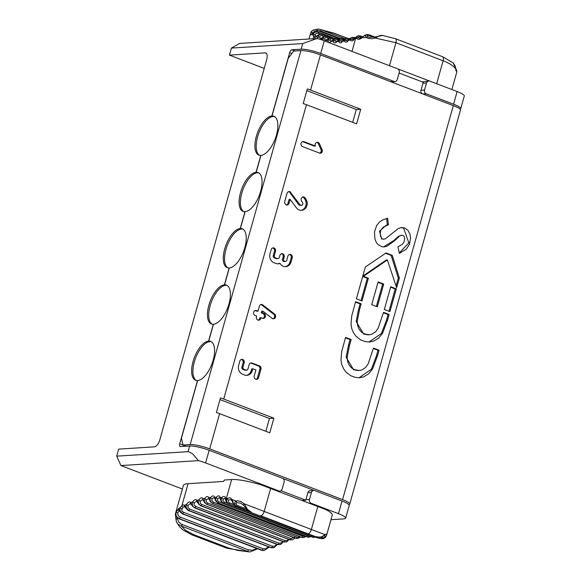 <?xml version="1.0" encoding="UTF-8"?>
<svg xmlns="http://www.w3.org/2000/svg" width="581" height="581" viewBox="0 0 581 581"><rect width="100%" height="100%" fill="white"/><g stroke="black" fill="none" stroke-linecap="round" stroke-linejoin="round"><path stroke-width="0.87" d="M276.556 544.215L276.149 544.76A1.489 0.479 -146.6 0 0 277.014 544.84L274.043 547.636L271.545 547.636A1.489 0.661 -69.1 0 0 272.445 546.22L183.516 512.253L182.093 511.186L181.635 509.929L183.146 507.213A1.489 1.068 -127.8 0 1 181.962 505.477L180.263 507.554A39.348 17.176 -163.4 0 0 178.382 508.898L175.644 512.987L183.371 485.505A37.14 6.638 -164.3 0 1 188.084 483.697L223.394 481.453L224.506 480L231.637 479.543A29.711 5.316 15.7 0 1 260.942 484.801L325.839 509.588A29.711 5.316 15.7 0 1 332.259 515.093L326.507 535.544A30.277 1.249 -165 0 0 326.493 535.471L326.246 534.048L324.764 534.578L244.223 503.814L240.527 501.301L237.309 500.815L234.92 501.977L234.419 504.482L236.162 506.225A1.489 0.661 110.9 0 0 237.15 505.405L235.581 503.85L236.903 502.681A1.489 0.639 -105.5 0 1 236.235 500.996A30.277 3.225 -157.4 0 0 232.349 499.762L230.141 497.706L227.36 498.462A29.972 3.668 -156.4 0 0 226.372 498.28A4.459 3.98 102 0 0 228.638 503.901L227.396 503.073L226.554 501.519L226.619 499.754L227.36 498.462A1.489 0.915 -130.8 0 0 228.594 500.103L230.708 499.58L231.906 500.8A1.489 0.879 -22.8 0 1 232.349 499.762L233.468 503.553L235.472 505.913L249.786 511.433M282.765 478.424L314.357 490.487M280.964 490.705L305.795 500.197L302.018 500.437M338.469 513.691A14.859 2.658 15.7 0 1 345.637 518.165L349.196 505.499A14.859 2.658 -164.3 0 0 342.027 501.025L338.469 513.691L311.155 503.255A2.97 2.607 -93.6 0 1 309.462 499.493L311.438 492.463A2.97 2.607 -93.6 0 1 313.733 490.444L310.167 490.669A2.97 2.607 86.4 0 0 307.872 492.688L305.896 499.725A2.97 2.607 86.4 0 0 305.795 500.197M399.082 73.039L423.382 82.32A2.97 2.607 86.4 0 0 422.968 83.214L420.993 90.244A2.97 2.607 86.4 0 0 422.104 93.694M391.028 81.827A2.97 2.607 86.4 0 0 391.376 81.827L394.949 81.601A2.97 2.607 86.4 0 0 397.244 79.59L399.22 72.552A2.97 2.607 86.4 0 0 397.527 68.79L324.271 40.808L320.705 53.467A14.859 2.658 -164.3 0 0 301.161 49.182L291.887 49.77A2.97 1.329 -69.1 0 0 289.665 52.675L271.872 115.997A20.8 9.289 -69.1 0 0 256.955 134.349A20.8 9.289 -69.1 0 0 258.908 155.127A20.8 9.289 -69.1 0 0 260.796 155.396L256.047 172.281A20.8 9.289 -69.1 0 0 241.13 190.633A20.8 9.289 -69.1 0 0 243.09 211.411A20.8 9.289 -69.1 0 0 244.971 211.68L240.229 228.565A20.8 9.289 -69.1 0 0 225.312 246.918A20.8 9.289 -69.1 0 0 227.265 267.696A20.8 9.289 -69.1 0 0 229.154 267.964L224.404 284.85A20.8 9.289 -69.1 0 0 209.487 303.202A20.8 9.289 -69.1 0 0 211.448 323.98A20.8 9.289 -69.1 0 0 213.329 324.249L208.586 341.134A20.8 9.289 -69.1 0 0 193.669 359.486A20.8 9.289 -69.1 0 0 195.623 380.264A20.8 9.289 -69.1 0 0 197.511 380.533L179.711 443.855A2.97 1.329 110.9 0 0 180.081 446.542A2.97 1.329 110.9 0 0 180.35 446.578L189.617 445.99A14.859 2.658 -164.3 0 1 209.167 450.282L282.431 478.265A2.97 2.607 -93.6 0 1 284.124 482.027L282.141 489.064A2.97 2.607 -93.6 0 1 279.846 491.076A2.97 2.607 -93.6 0 1 278.865 490.93L205.609 462.941L209.167 450.282M318.57 538.209A4.459 3.98 102 0 0 318.577 538.209L318.039 538.05A4.459 3.98 102 0 0 318.57 538.209L317.981 538.042A1.489 0.661 110.9 0 1 317.93 538.028A1.489 0.661 110.9 0 1 317.887 538.006M313.74 536.423A1.489 0.661 -69.1 0 1 312.818 537.251L315.737 537.185M313.755 537.469L312.731 537.243A1.489 0.661 110.9 0 1 312.651 537.222A1.489 0.661 110.9 0 1 312.578 537.185M309.84 536.154L308.373 535.98A1.489 0.661 -69.1 0 1 307.393 537.026L308.707 537.258L310.988 536.59M308.707 537.258L307.298 537.026A1.489 0.661 110.9 0 1 307.182 537.004A1.489 0.661 110.9 0 1 307.08 536.946M305.061 536.198L302.766 536.263A1.489 0.661 -69.1 0 1 301.793 537.374L303.456 537.585L305.918 536.524M303.369 537.592L301.692 537.389A1.489 0.661 110.9 0 1 301.539 537.367A1.489 0.661 110.9 0 1 301.416 537.28M299.825 536.713L298.583 537.265L297 537.12A1.489 0.661 -69.1 0 1 296.034 538.304L298.017 538.456L300.58 537.004M297.908 538.478L295.932 538.326A1.489 0.661 110.9 0 1 295.744 538.311A1.489 0.661 110.9 0 1 295.591 538.195M294.741 537.222L291.096 538.565A1.489 0.661 -69.1 0 1 290.137 539.807L292.396 539.887L295.017 538.035M292.258 539.923L290.035 539.836A1.489 0.661 110.9 0 1 289.81 539.836L200.409 505.688A1.489 0.661 -69.1 0 0 200.641 505.688L198.462 504.003L196.85 500.401A227.294 101.53 110.9 0 1 198.869 499.791L198.324 501.309L198.47 503.233L199.29 504.649L200.743 505.659A222.843 99.54 -69.1 0 0 200.641 505.688L290.035 539.836A222.843 99.54 -69.1 0 1 290.137 539.807L200.743 505.659A1.489 0.661 110.9 0 0 201.694 504.417L200.351 503.386L200.024 501.977L201.179 500.27L202.704 499.718M288.546 539.357L287.232 540.526L285.06 540.577A1.489 0.661 -69.1 0 1 284.124 541.884L286.615 541.877L289.592 539.168M286.448 541.935L284.022 541.928A1.489 0.661 110.9 0 1 283.746 541.935L194.345 507.787A1.489 0.661 -69.1 0 0 194.62 507.779L192.413 506.109L190.691 502.616A227.294 101.53 110.9 0 1 192.754 501.817L192.238 503.364L192.42 505.303L193.262 506.726L194.722 507.736A222.843 99.54 -69.1 0 0 194.62 507.779L284.022 541.928A222.843 99.54 -69.1 0 1 284.124 541.884L194.722 507.736A1.489 0.661 110.9 0 0 195.659 506.429L194.061 504.933L194.301 503.139A1.489 0.617 -146 0 1 192.754 501.817A5.941 2.651 110.9 0 1 196.85 500.401A1.489 1.235 -27.9 0 0 196.77 501.556M283.339 541.782A1.489 0.552 -147.6 0 1 282.475 541.732L281.066 543.104L278.916 543.162A1.489 0.661 -69.1 0 1 278.001 544.528L280.681 544.426L283.383 541.732M280.485 544.506L277.892 544.579A1.489 0.661 110.9 0 1 277.58 544.608L188.179 510.459A1.489 0.661 -69.1 0 0 188.491 510.43L184.424 505.412A227.294 101.53 110.9 0 1 186.523 504.417L186.036 505.993L186.261 507.947L187.126 509.37L188.6 510.379A222.843 99.54 -69.1 0 0 188.491 510.43L277.892 544.579A222.843 99.54 -69.1 0 1 278.001 544.528L188.6 510.379A1.489 0.661 110.9 0 0 189.515 509.014L187.903 507.511L188.106 505.681A1.489 0.552 -147.6 0 1 186.523 504.417A5.941 2.651 110.9 0 1 190.691 502.616A1.489 1.264 -32.4 0 0 190.67 503.88L194.345 507.787M256.955 548.544L255.901 548.907L256.33 549.335L249.888 551.95L237.782 550.418L228.362 547.89A4.459 1.99 110.9 0 1 226.982 548.253L249.946 551.95M263.963 550.534L261.98 550.243A1.489 0.661 110.9 0 1 261.588 550.316L178.999 518.768A1.489 0.661 -69.1 0 0 179.391 518.695L176.588 516.945L175.339 514.388L176.246 516.72L178.999 518.768M276.149 544.76L274.653 546.162L272.445 546.22M323.174 538.696L320.661 538.507A1.489 0.661 -69.1 0 0 321.649 537.679L320.429 537.214M182.194 524.534A1.489 0.661 110.9 0 1 181.345 526.037L247.564 551.333A1.489 0.661 -69.1 0 0 248.414 549.829L181.425 524.2L178.817 522.181L177.474 518.949A1.489 0.879 -179 0 1 175.687 518.092M177.474 518.949L177.212 517.707M200.38 501.171A1.489 0.675 -144.3 0 1 198.869 499.791A5.941 2.651 110.9 0 1 202.885 498.759A227.294 101.53 110.9 0 1 204.861 498.345L204.352 501.57L205.195 503.146L206.633 504.155A222.843 99.54 -69.1 0 0 206.538 504.177L204.381 502.478L202.885 498.759A1.489 1.213 -23.7 0 0 202.762 499.827L206.342 504.163A1.489 0.661 -69.1 0 0 206.538 504.177L295.932 538.326A222.843 99.54 -69.1 0 1 296.034 538.304L206.633 504.155A1.489 0.661 110.9 0 0 207.599 502.972L206.037 501.49L206.328 499.783A1.489 0.734 -142.6 0 1 204.861 498.345A5.941 2.651 110.9 0 1 208.782 497.714A227.294 101.53 110.9 0 1 210.707 497.496L210.111 498.941L210.191 500.815L210.961 502.224L212.392 503.226A222.843 99.54 -69.1 0 0 212.29 503.24L210.169 501.519L208.782 497.714A1.489 1.184 -19.9 0 0 208.623 498.687L212.138 503.219A1.489 0.661 -69.1 0 0 212.29 503.24L301.692 537.389A222.843 99.54 -69.1 0 1 301.793 537.374L212.392 503.226A1.489 0.661 110.9 0 0 213.365 502.115L211.818 500.64L212.13 498.985A1.489 0.792 -140.8 0 1 210.707 497.496A5.941 2.651 110.9 0 1 214.52 497.249A227.294 101.53 110.9 0 1 216.393 497.227L215.776 498.636L215.82 500.481L216.568 501.875L217.991 502.877A222.843 99.54 -69.1 0 0 217.897 502.877L215.398 500.488L214.52 497.249A1.489 1.147 -16.4 0 0 214.338 498.142L217.781 502.855A1.489 0.661 -69.1 0 0 217.897 502.877L307.298 537.026A222.843 99.54 -69.1 0 1 307.393 537.026L217.991 502.877A1.489 0.661 110.9 0 0 218.972 501.831L217.439 500.372L217.781 498.767A1.489 0.85 -138.8 0 1 216.393 497.227A5.941 2.651 110.9 0 1 220.09 497.38A227.294 101.53 110.9 0 1 221.906 497.554L221.267 498.919L221.281 500.728L222.007 502.107L223.424 503.102A222.843 99.54 -69.1 0 0 223.329 503.095L221.252 501.359L220.09 497.38A1.489 1.111 -13.2 0 0 219.887 498.193L221.129 501.352L223.249 503.073A1.489 0.661 -69.1 0 0 223.329 503.095L312.731 537.243A222.843 99.54 -69.1 0 1 312.818 537.251L223.424 503.102A1.489 0.661 110.9 0 0 224.411 502.129L222.893 500.684L223.242 499.137A1.489 0.901 -136.8 0 1 221.906 497.554A5.941 2.651 110.9 0 1 225.472 498.099A227.294 101.53 110.9 0 1 226.372 498.28L231.637 479.543M223.242 499.137L224.556 498.28L225.254 498.839A1.489 1.068 -10.3 0 1 225.472 498.099L226.162 501.476L228.58 503.894A1.489 0.661 -69.1 0 1 228.529 503.88A1.489 0.661 -69.1 0 1 228.486 503.85M183.516 512.253A1.489 0.661 110.9 0 1 182.623 513.669L181.054 512.653L180.11 511.2L179.819 509.203L180.263 507.554A1.489 0.53 -150.7 0 0 181.918 508.767M236.903 502.681L240.505 503.088L243.403 505.136L246.852 509.326L251.145 512.05L247.528 509.399L244.223 503.814A1.489 0.465 -40.6 0 0 243.395 505.121M233.874 504.62L228.798 502.507L228.086 501.243L228.594 500.103M270.644 488.454L264.195 511.403A4.459 1.99 110.9 0 1 260.477 515.703L315.338 536.568L320.211 537.243L322.658 536.546L324.801 535.145L324.3 535.094M268.516 546.765L265.728 548.755L263.149 548.784L180.292 517.134L178.541 515.877L177.837 514.396L177.895 512.958L179.101 510.677M180.292 517.134A1.489 0.661 110.9 0 1 179.413 518.593L177.466 517.475L176.319 515.906L175.818 513.858L176.123 511.752A1.489 0.683 -161 0 0 177.895 512.958M320.661 538.507L316.594 536.953L320.661 538.507L323.123 538.703L325.404 537.461L326.493 535.471A1.489 1.249 -169.1 0 1 325.011 536.336L324.125 537.679L321.649 537.679M324.59 535.261L325.011 536.336M315.36 536.575L317.807 537.164L320.639 537.055L323.072 536.074L324.764 534.578A1.489 1.271 49.9 0 1 324.336 535.457M217.781 498.767L219.102 497.801L219.887 498.193M206.328 499.783L208.535 498.498M188.179 510.459L184.482 506.777A1.489 1.278 -37.5 0 1 184.424 505.412A5.941 2.651 110.9 0 0 181.962 505.477L188.084 483.697M261.588 550.316L263.774 550.585L262.176 550.207A1.489 0.661 -69.1 0 0 263.055 548.747M264.224 550.497L268.524 547.563A1.489 0.378 -135.6 0 1 267.812 547.309M178.97 510.561L178.556 510.263A1.489 1.402 -37.8 0 1 178.382 508.898L182.536 513.735L271.421 547.687A1.489 0.661 110.9 0 1 271.066 547.738L182.18 513.786A1.489 0.661 -69.1 0 0 182.536 513.735L271.567 547.745L273.615 547.81L271.066 547.738M255.901 548.907L252.307 550.258L248.414 549.829M176.348 521.818L178.047 524.251L181.345 526.037L185.571 530.3L193.596 534.607A4.459 1.99 110.9 0 1 192.217 534.978L183.211 530.112L179.529 526.735L176.341 521.803M179.391 518.695L262.176 550.207L179.391 518.695M342.565 499.609L453.311 105.619L320.458 54.868A14.859 2.658 15.7 0 0 300.907 50.576L190.161 444.574A14.859 2.658 15.7 0 1 209.705 448.866L342.565 499.609A14.859 2.658 15.7 0 1 349.733 504.083A14.859 2.658 15.7 0 1 348.861 504.664M190.161 444.574L183.022 445.031L181.439 438.219L197.649 380.526A20.8 9.289 -69.1 0 0 212.566 362.174A20.8 9.289 -69.1 0 0 210.612 341.396A20.8 9.289 -69.1 0 0 208.724 341.127L213.474 324.242A20.8 9.289 -69.1 0 0 228.391 305.889A20.8 9.289 -69.1 0 0 226.43 285.111A20.8 9.289 -69.1 0 0 224.549 284.843L229.292 267.957A20.8 9.289 -69.1 0 0 244.209 249.605A20.8 9.289 -69.1 0 0 242.255 228.827A20.8 9.289 -69.1 0 0 240.367 228.558L245.117 211.673A20.8 9.289 -69.1 0 0 260.034 193.32A20.8 9.289 -69.1 0 0 258.073 172.542A20.8 9.289 -69.1 0 0 256.192 172.274L260.934 155.388A20.8 9.289 -69.1 0 0 275.852 137.036A20.8 9.289 -69.1 0 0 273.898 116.258A20.8 9.289 -69.1 0 0 272.01 115.989L288.227 58.296L293.775 51.034L300.907 50.576M186.123 446.215L183.022 445.031M313.733 490.444A2.97 2.607 -93.6 0 1 314.713 490.596L342.027 501.025M259.562 155.316A20.8 9.289 110.9 0 1 258.465 134.117A20.8 9.289 110.9 0 1 273.143 116.483L271.872 115.997M460.101 109.199A14.859 2.658 -164.3 0 0 460.733 108.691A14.859 2.658 -164.3 0 0 453.565 104.217L426.251 93.781A2.97 2.607 86.4 0 1 424.558 90.019L426.534 82.981L422.968 83.214M394.949 81.601A2.97 2.607 86.4 0 1 393.969 81.449L320.705 53.467M198.448 460.631L192.739 453.914L188.593 451.64L116.708 456.15L120.935 465.563L198.448 460.631A14.859 2.658 15.7 0 1 205.609 462.941M120.935 465.563L182.383 489.028M330.959 519.704L343.749 518.891A14.859 2.658 15.7 0 0 345.637 518.165M451.873 89.547L456.666 72.509A30.277 9.478 -163.6 0 0 456.753 72.044L455.693 68.783L453.834 66.742L450.217 64.113L445.366 61.644L395.937 42.711L375.152 38.019L371.978 38.724L368.361 38.426L366.495 37.569L365.907 36.697L365.819 35.383L366.8 34.533L368.95 34.758L374.861 37.017M439.04 84.644L386.961 64.752M373.982 37.307L368.216 35.245L367.352 35.383L367.882 36.719A1.489 0.842 126.1 0 0 366.495 37.569A30.277 7.495 -171.3 0 0 362.224 37.7A1.489 0.494 47.8 0 1 362.159 37.061L366.931 34.482L364.643 35.332L361.426 38.31L359.385 39.225L357.78 39.225L356.676 38.411A29.972 6.928 -172.3 0 0 355.557 38.673A4.459 3.769 -106.8 0 1 357.998 35.833A4.459 3.769 -106.8 0 1 358.063 35.811M361.985 37.206L359.363 36.523L358.477 37.061L358.579 37.671A1.489 1.198 148.2 0 0 356.676 38.411L356.821 36.763L358.128 35.79L356.066 36.944L354.526 38.978A227.294 101.53 -69.1 0 0 355.557 38.673L351.984 51.389M320.225 34.126L318.141 33.328A1.489 0.661 -69.1 0 0 318.018 31.984L316.224 31.766L314.72 32.318L313.486 33.654L313.065 35.1A39.348 3.617 -165.1 0 1 311.765 34.359L310.791 35.02L310.508 33.916L311.038 32.173L312.251 30.728L314.546 29.791L316.725 30.089A1.489 0.661 -69.1 0 1 316.798 31.49L314.357 31.403L312.839 32.877A1.489 1.104 -168.6 0 0 310.61 33.313L310.719 32.805M318.141 33.328L316.137 33.313L315.163 34.744A1.489 0.973 178.9 0 0 313.065 35.1L313.66 36.959A5.941 2.651 -69.1 0 0 316.173 36.712A227.294 101.53 -69.1 0 0 317.771 37.467L319.267 34.751L320.69 34.206L322.39 34.402A222.843 99.54 110.9 0 1 322.31 34.366L318.911 34.577L316.173 36.712A1.489 1.039 50.3 0 1 316.463 36.044L319.514 34.272L322.288 34.359A1.489 0.661 110.9 0 1 322.288 34.359A1.489 0.661 110.9 0 1 322.31 34.366L330.436 37.474L322.288 34.359M311.874 34.025L312.033 33.8A1.489 1.213 42.8 0 0 311.765 34.359L314.198 32.245L317.139 31.723L334.917 38.44M312.839 32.877L313.224 33.524M340.633 38.615L320.901 31.076A1.489 0.661 -69.1 0 0 320.879 29.624L318.62 29.072L315.076 29.711M320.901 31.076L318.039 30.546M339.827 38.883L315.723 29.776L313.203 30.052L311.133 31.715L313.224 30.038L316.66 30.016A1.489 0.661 110.9 0 1 316.739 30.067L339.791 38.898M316.572 30.001A1.489 0.661 110.9 0 1 316.66 30.016L339.841 38.876M328.592 38.019L325.963 37.424L325.084 37.888L324.786 38.912A1.489 1.024 172.4 0 0 322.738 39.363L323.443 37.344L325.12 36.233L327.088 36.298L330.226 37.496L327.081 36.298M320.211 39.399A5.941 2.651 -69.1 0 0 321.061 38.796L323.77 36.559L327.009 36.276L324.365 36.262L321.308 38.172A1.489 0.995 47.7 0 0 321.061 38.796A227.294 101.53 -69.1 0 0 322.738 39.363A5.941 2.651 -69.1 0 0 323 40.336M324.191 36.32L321.191 35.521L320.167 36.022L319.826 37.082A1.489 0.98 174.8 0 0 317.771 37.467A5.941 2.651 -69.1 0 0 318.105 38.774M354.766 38.31L352.987 38.237L352.5 39.312A1.489 1.213 156.3 0 0 350.517 40.002L350.583 38.847L351.432 37.7L354.504 37.445A1.489 0.661 -69.1 0 0 354.316 37.438M352.34 37.278L348.6 39.995A1.489 0.734 37.4 0 0 348.535 40.416A227.294 101.53 -69.1 0 0 350.517 40.002A5.941 2.651 -69.1 0 0 354.526 38.978A1.489 0.675 35.7 0 1 354.563 38.586L353.125 39.98M352.435 37.257L350.466 38.143L348.535 40.416A5.941 2.651 -69.1 0 1 344.62 41.055L345.63 38.658L346.959 38.157L348.556 38.375A1.489 0.661 -69.1 0 1 348.709 38.39L346.959 38.157L345.201 38.709L342.688 41.273A227.294 101.53 -69.1 0 0 344.62 41.055A1.489 1.184 160.1 0 1 346.617 40.409L347.162 39.268L348.978 39.334A1.489 0.661 -69.1 0 0 348.716 38.397L349.668 38.76M344.947 38.818L320.879 29.624L334.467 33.429L346.879 38.164L342.783 40.808A1.489 0.792 39.2 0 0 342.688 41.273A5.941 2.651 -69.1 0 1 338.876 41.52L339.987 39.043L341.294 38.528L342.95 38.731A1.489 0.661 -69.1 0 1 343.066 38.753L341.127 38.528L339.573 39.043L337.002 41.541A227.294 101.53 -69.1 0 0 338.876 41.52A1.489 1.147 163.6 0 1 340.887 40.91A4.459 1.99 -69.1 0 0 341.555 41.817M343.618 39.871L341.49 39.711L340.887 40.91M341.548 38.506L337.125 41.033A1.489 0.85 41.2 0 0 337.002 41.541A5.941 2.651 -69.1 0 1 333.305 41.389L334.518 38.84L335.854 38.317L337.517 38.513A1.489 0.661 -69.1 0 1 337.597 38.535L335.687 38.295L334.111 38.796L331.497 41.215A227.294 101.53 -69.1 0 0 333.305 41.389A1.489 1.111 166.8 0 1 335.331 40.83L335.992 39.573L337.844 39.617A1.489 0.661 -69.1 0 0 337.605 38.535L339.26 39.167M336.493 38.288L331.657 40.67A1.489 0.901 43.2 0 0 331.497 41.215A5.941 2.651 -69.1 0 1 327.924 40.67L329.224 38.055L330.596 37.518L332.274 37.721A1.489 0.661 -69.1 0 1 332.317 37.736L330.436 37.489L328.839 37.968L326.173 40.3A227.294 101.53 -69.1 0 0 327.924 40.67A1.489 1.068 169.7 0 1 329.957 40.169L330.676 38.854L332.55 38.891A1.489 0.661 -69.1 0 0 332.317 37.736L332.361 37.75M331.649 37.547L326.377 39.719A1.489 0.951 45.4 0 0 326.173 40.3A5.941 2.651 -69.1 0 1 325.062 41.113M330.698 41.374L329.957 40.169M317.843 31.904A1.489 0.661 110.9 0 1 317.909 31.919A1.489 0.661 110.9 0 1 317.96 31.948L316.798 31.49M336.036 41.89L335.331 40.83M353.066 39.951L352.5 39.312M347.242 41.178L346.617 40.409M369.233 35.492A1.489 0.661 -69.1 0 0 368.957 34.758M456.114 70.119L456.034 69.727M455.882 68.878L456.695 70.403L456.753 72.044A1.489 1.452 -152.1 0 0 456.208 70.504M367.882 36.719L369.008 37.293L374.912 36.995L375.152 38.019L379.146 35.848L381.899 35.318L395.385 38.68L442.569 56.706L453.129 62.886L455.809 68.326L456.346 70.947L455.686 70.395M455.802 68.289A1.489 0.966 -6.8 0 1 455.693 68.783L455.061 65.682L453.224 62.973M357.932 35.855L354.563 38.586M315.163 34.744L315.556 36.138A1.489 1.293 138.7 0 0 313.66 36.959L313.159 38.745M358.579 37.671L359.319 38.273L362.152 37.061M453.565 104.217L457.124 91.551L429.809 81.122A2.97 2.607 86.4 0 0 428.829 80.97L422.264 81.892M457.124 91.551A14.859 2.658 15.7 0 1 464.292 96.025L460.733 108.691M324.271 40.808A14.859 2.658 15.7 0 0 317.103 38.491L239.597 43.422L231.405 48.085L302.737 43.553L301.161 49.182M220.003 399.597L269.461 418.487L265.851 431.32M306.848 90.629L356.306 109.519L352.696 122.351M243.744 211.6A20.8 9.289 110.9 0 1 242.647 190.401A20.8 9.289 110.9 0 1 257.318 172.768L257.332 172.71M227.926 267.885A20.8 9.289 110.9 0 1 226.822 246.685A20.8 9.289 110.9 0 1 241.5 229.052L241.514 228.994M212.101 324.169A20.8 9.289 110.9 0 1 211.005 302.97A20.8 9.289 110.9 0 1 225.675 285.336L225.689 285.278M196.284 380.453A20.8 9.289 110.9 0 1 195.18 359.254A20.8 9.289 110.9 0 1 209.857 341.621L209.872 341.563M208.724 341.127L209.995 341.613A20.8 9.289 110.9 0 1 211.23 341.693M224.549 284.843L225.82 285.329A20.8 9.289 110.9 0 1 227.048 285.409M240.367 228.558L241.638 229.045A20.8 9.289 110.9 0 1 242.865 229.125M256.192 172.274L257.463 172.76A20.8 9.289 110.9 0 1 258.69 172.84M272.01 115.989L273.281 116.469A20.8 9.289 110.9 0 1 274.508 116.549M209.857 341.621L208.586 341.134M320.458 54.868L310.559 90.077A14.859 2.658 15.7 0 0 307.32 88.937L303.217 103.549A14.859 2.658 -164.3 0 1 306.448 104.689L223.714 399.045A14.859 2.658 -164.3 0 0 220.475 397.905L216.372 412.517A14.859 2.658 15.7 0 1 219.603 413.657L269.773 432.816L273.883 418.204L269.461 418.487M310.559 90.077L360.728 109.243L356.306 109.519M273.883 418.204L223.714 399.045M377.461 355.957L372.465 369.138L368.674 373.794L363.735 376.829L359.552 377.744L355.347 377.396L350.83 375.776L345.949 372.043L343.473 368.572L341.759 364.548L340.945 360.176L341.701 351.599L345.557 337.394L351.142 339.529L349.464 345.499L348.397 345.572L346.131 357.192L353.626 369.785L358.165 370.54L360.445 370.315L362.283 369.734L365.543 367.504L368.071 364.091L373.496 348.07L379.081 350.198L377.461 355.957L376.394 356.022L378.013 350.27L379.081 350.198M376.394 356.03L371.368 369.262L359.014 377.766M373.372 348.498L378.013 350.27M387.527 320.146L382.523 333.349L378.761 337.989L373.83 341.047L369.589 341.977L365.442 341.643L360.917 340.038L356.037 336.319L353.553 332.848L351.832 328.831L351.004 324.459L351.745 315.882L355.594 301.677L361.186 303.812L359.508 309.782L358.433 309.847L356.168 321.467L363.67 334.06L368.209 334.823L370.482 334.591L372.319 334.01L375.58 331.78L378.115 328.367L383.533 312.346L389.125 314.481L387.527 320.146L386.459 320.211L381.434 333.443L369.058 341.998M389.125 314.481L388.05 314.546L386.459 320.211M383.416 312.781L388.05 314.546M399.329 236.38L394.84 240.519L387.019 246.206L384.056 246.91L381.971 246.765L377.933 244.507L376.415 242.567L374.948 239.198L374.476 231.899L376.648 225.551L379.277 222.225L382.618 219.967L387.621 218.231L388.457 224.767L383.133 227.215L381.005 229.894L380.308 232.291L380.395 235.908L381.942 238.602L383.409 239.234L385.334 238.827L398.334 228.478L401.674 227.512L404.674 227.97L408.036 230.439L410.019 234.354L410.52 238.617L409.293 244.55L406.33 249.104L399.43 253.36L397.912 246.852L402.422 244.223L404.056 241.914L404.703 238.297L403.991 236.176L402.982 235.399L401.231 235.349L398.261 236.445L393.78 240.578L383.482 246.932M401.863 235.24L398.261 236.445M360.728 109.243L356.618 123.855L306.448 104.689M265.379 316.66A2.615 2.295 -93.6 0 1 264.282 318.17L264.253 318.192A2.542 2.23 -93.6 0 1 262.518 318.294L260.963 317.705L260.76 318.424A2.578 2.259 -93.6 0 1 259.663 319.913L259.634 319.928A2.578 2.259 -93.6 0 1 256.599 318.787L256.591 318.773A2.564 2.251 -93.6 0 1 256.432 316.776L256.628 316.057L255.088 315.476A2.615 2.288 -93.6 0 1 253.759 314.198L253.752 314.176A2.6 2.28 -93.6 0 1 254.747 310.675L254.761 310.668A2.549 2.237 -93.6 0 1 256.468 310.588L257.993 311.169L259.395 306.223A2.607 2.28 -93.6 0 1 262.278 304.589L274.668 314.118A2.578 2.259 -93.6 0 1 272.061 318.301L262.815 311.133L262.343 312.81L263.905 313.406A2.578 2.259 -93.6 0 1 265.234 314.684L265.241 314.713A2.578 2.259 -93.6 0 1 265.379 316.66L264.304 316.732A2.615 2.295 -93.6 0 1 263.215 318.235L263.2 318.25A2.542 2.23 -93.6 0 1 262.859 318.403M260.963 317.705L259.896 317.771L259.692 318.497A2.578 2.259 -93.6 0 1 258.589 319.986L259.634 319.928L258.567 320A2.578 2.259 -93.6 0 1 258.247 320.146M264.253 318.192L263.215 318.235M262.343 312.81L261.276 312.876L262.837 313.479A2.578 2.259 -93.6 0 1 264.159 314.749L265.241 314.699L264.173 314.779A2.578 2.259 -93.6 0 1 264.304 316.732M262.815 311.133L261.748 311.198L261.276 312.876M262.699 304.829L261.632 304.894L273.6 314.183A2.578 2.259 -93.6 0 1 273.055 318.766M262.38 304.633L261.632 304.894M260.876 304.56A2.615 2.295 -93.6 0 1 261.203 304.662L261.312 304.698M257.993 311.169L256.925 311.242L255.4 310.661L256.468 310.588M255.037 310.544A2.549 2.237 -93.6 0 1 255.4 310.661M252.009 363.045L259.453 365.892A2.593 2.273 -93.6 0 1 260.934 369.182L258.56 377.621A2.593 2.273 -93.6 0 1 254.224 375.958L255.901 369.974L252.793 368.79L252.299 370.555A7.059 6.188 -93.6 0 1 249.249 374.629A7.045 6.173 -93.6 0 1 246.867 375.348A7.045 6.173 -93.6 0 1 244.528 374.977L242.676 374.273A7.081 6.209 -93.6 0 1 239.052 370.736A7.045 6.173 -93.6 0 1 238.653 365.34L239.837 361.121A2.593 2.273 -93.6 0 1 244.035 360.808L244.042 360.823A2.607 2.288 -93.6 0 1 244.165 362.784L242.981 366.996A1.852 1.62 86.4 0 0 244.056 369.356L245.916 370.068A1.852 1.627 86.4 0 0 247.956 368.899L249.147 364.672A2.593 2.273 -93.6 0 1 252.009 363.045L250.934 363.11L258.385 365.957A2.593 2.273 -93.6 0 1 259.86 369.247L257.492 377.686A2.593 2.273 -93.6 0 1 256.018 379.342M243.083 368.419L242.008 368.485A1.903 1.67 86.4 0 0 242.989 369.429L244.848 370.141A1.852 1.627 86.4 0 0 245.472 370.235L246.54 370.17M244.042 360.816L242.974 360.895A2.607 2.288 -93.6 0 1 243.09 362.849L241.907 367.069A1.852 1.62 86.4 0 0 242.008 368.485M244.035 360.808L242.974 360.888A2.564 2.244 -93.6 0 0 241.311 359.465M252.793 368.79L251.718 368.855L251.224 370.62A7.059 6.188 -93.6 0 1 248.181 374.694A7.045 6.173 -93.6 0 1 246.329 375.355M304.669 197.518A9.013 7.902 -93.6 0 1 306.826 201.084A6.812 5.97 -93.6 0 1 306.942 205.551A7.059 6.188 -93.6 0 1 303.878 209.603A7.059 6.188 -93.6 0 1 301.474 210.329A7.059 6.188 -93.6 0 1 299.164 209.981A7.117 6.238 -93.6 0 1 297.654 209.124A6.761 5.926 -93.6 0 1 296.346 207.78L290.137 199.392L289.011 203.394A2.607 2.288 -93.6 0 1 284.683 201.738L287.043 193.32A2.607 2.288 -93.6 0 1 289.919 191.686L299.803 204.527A1.859 1.634 86.4 0 0 302.614 202.66A2.142 1.874 86.4 0 0 301.888 201.592L301.873 201.578A2.702 2.368 -93.6 0 1 303.848 196.966A2.484 2.171 -93.6 0 1 304.669 197.518L303.602 197.584A9.013 7.902 -93.6 0 1 305.759 201.157A6.812 5.97 -93.6 0 1 305.875 205.616A7.059 6.188 -93.6 0 1 302.81 209.668A7.059 6.188 -93.6 0 1 300.936 210.337M302.469 196.944A2.607 2.288 -93.6 0 1 303.602 197.584M299.803 204.527L298.728 204.592A1.859 1.634 86.4 0 0 300.123 205.253L301.19 205.187M290.892 192.449L289.825 192.522L298.728 204.592M290.544 192.057L289.469 192.122L289.825 192.522M290.035 191.73L288.968 191.803L289.469 192.122M288.525 191.657A2.607 2.288 -93.6 0 1 288.851 191.759L288.968 191.803M290.137 199.392L289.062 199.457L287.936 203.466A2.607 2.288 -93.6 0 1 286.854 204.948L287.907 204.89L286.84 204.955A2.564 2.244 -93.6 0 1 286.477 205.122M280.035 263.396A6.725 5.897 -93.6 0 1 278.727 263.774A7.154 6.268 -93.6 0 1 278.263 263.825A7.154 6.268 -93.6 0 1 275.888 263.454L274.036 262.75A7.088 6.217 -93.6 0 1 270.405 259.213A7.023 6.151 -93.6 0 1 270.005 253.832L271.189 249.612A2.607 2.288 -93.6 0 1 275.394 249.307L275.401 249.322A2.629 2.302 -93.6 0 1 275.517 251.282L274.334 255.487A1.823 1.598 86.4 0 0 274.435 256.889L273.368 256.962A1.917 1.678 86.4 0 0 274.348 257.899L276.207 258.61A1.866 1.634 86.4 0 0 276.832 258.712L277.907 258.639A1.866 1.634 86.4 0 0 279.308 257.39L279.904 255.291A2.615 2.288 -93.6 0 1 284.24 256.955L283.651 259.046A1.83 1.605 86.4 0 0 286.76 260.237L287.944 256.018A2.615 2.288 -93.6 0 1 292.287 257.681L291.103 261.886A7.03 6.166 -93.6 0 1 288.053 265.945A7.066 6.195 -93.6 0 1 285.678 266.664A7.066 6.195 -93.6 0 1 283.332 266.301A7.125 6.246 -93.6 0 1 280.899 264.602A6.914 6.064 -93.6 0 1 280.035 263.396L278.96 263.469A6.725 5.897 -93.6 0 1 277.725 263.832M274.435 256.889A1.917 1.678 86.4 0 0 275.416 257.833L277.275 258.545A1.866 1.634 86.4 0 0 277.907 258.639M272.671 247.956A2.607 2.288 -93.6 0 1 274.326 249.372L275.401 249.322L274.334 249.394A2.629 2.302 -93.6 0 1 274.443 251.348L273.266 255.553A1.823 1.598 86.4 0 0 273.368 256.962M289.425 254.355A2.593 2.273 -93.6 0 1 291.212 257.746L290.028 261.958A7.03 6.166 -93.6 0 1 286.985 266.018A7.066 6.195 -93.6 0 1 285.14 266.672M284.712 261.385L283.644 261.45A1.874 1.641 86.4 0 0 284.283 261.552L285.351 261.486M281.378 253.628A2.593 2.273 -93.6 0 1 283.165 257.02L282.577 259.111A1.83 1.605 86.4 0 0 283.651 261.45M321.983 149.346A2.491 2.186 -93.6 0 1 319.281 152.992L302.548 146.601A2.6 2.28 -93.6 0 1 303.936 141.67L315.403 146.034A2.694 2.36 -93.6 0 1 315.251 144.059L315.251 144.044A2.607 2.288 -93.6 0 1 319.463 143.754L321.983 149.346L320.915 149.411A2.491 2.186 -93.6 0 1 319.615 153.094M315.41 146.049L314.336 146.121L302.868 141.735A2.6 2.28 -93.6 0 0 302.541 141.641M319.463 143.754L318.388 143.827L320.915 149.411M316.732 142.381A2.607 2.288 -93.6 0 1 318.388 143.827M317.103 38.491L302.737 43.553M116.708 456.15L118.684 449.12L154.35 446.854A7.43 3.319 110.9 0 0 159.891 439.592L266.686 59.661A7.43 3.319 -69.1 0 0 265.771 52.951A7.43 3.319 -69.1 0 0 265.096 52.856L229.43 55.122L264.224 68.413M428.829 80.97A2.97 2.607 86.4 0 0 426.534 82.981M377.999 282.351L382.639 284.124L376.365 306.441M383.707 284.058L377.309 306.804L371.724 304.669L378.122 281.923L383.707 284.058L382.639 284.124M390.614 287.167L395.247 288.939L388.979 311.256M396.322 288.873L389.924 311.619L384.339 309.484L390.73 286.738L396.322 288.873L395.247 288.939M345.434 337.822L350.074 339.594L348.397 345.572M349.464 345.499L347.198 357.126L347.547 361.266L348.985 364.962L351.44 367.86L354.7 369.719L353.626 369.785M354.7 369.719L359.24 370.475M347.198 357.126L346.131 357.192M409.888 242.8L408.821 242.865L399.336 252.967M404.674 227.97L403.599 228.042L408.821 242.865M401.137 227.563L403.599 228.042M382.763 239.081L383.852 239.241M380.577 231.064L379.509 231.129L381.695 239.147M388.457 224.767L386.307 225.181L379.509 231.129M394.848 240.505L393.765 240.585L394.84 240.512M361.985 300.951L356.4 298.816L365.34 267.006L386.045 252.967L392.226 255.335L399.365 278.045L396.634 287.748L387.353 259.939L363.459 276.324L368.383 278.205L361.985 300.951M368.383 278.205L367.315 278.27L361.041 300.588M362.675 276.498L367.315 278.27M363.459 276.324L362.711 276.367M387.353 259.939L386.285 260.005L362.776 276.128M399.365 278.045L398.297 278.11L396.068 286.034M392.226 255.335L391.158 255.4L398.297 278.11M385.595 253.272L391.158 255.4M351.142 339.529L350.074 339.594M371.397 369.211L372.45 369.167L371.382 369.233M359.508 309.782L357.235 321.402L357.591 325.542L359.029 329.238L361.484 332.136L364.737 333.995L363.67 334.06M364.737 333.995L369.276 334.75M357.235 321.402L356.168 321.467M361.186 303.812L360.111 303.878L358.433 309.847M355.478 302.105L360.111 303.878M382.523 333.349L381.448 333.421M453.311 105.619A14.859 2.658 15.7 0 1 460.479 110.092L349.733 504.083M386.576 218.529L387.389 224.832M231.405 48.085L229.43 55.122M257.318 172.768L256.047 172.281M225.675 285.336L224.404 284.85M241.5 229.052L240.229 228.565M317.829 506.472L311.38 529.422A4.459 1.99 110.9 0 1 307.661 533.728M291.096 538.565L201.694 504.417M227.534 503.328L224.411 502.129M246.504 508.978L237.15 505.405M229.655 503.008A1.489 0.661 110.9 0 1 228.667 503.909L318.068 538.057A1.489 0.661 -69.1 0 0 318.671 537.745M249.815 511.447L235.988 506.167L233.7 504.41L231.906 500.8M318.039 538.05A222.843 99.54 -69.1 0 0 317.981 538.042L228.58 503.894A222.843 99.54 -69.1 0 1 228.638 503.901M308.373 535.98L218.972 501.831M223.169 503.03A1.489 0.661 -69.1 0 0 223.242 503.073L313.646 537.461M302.766 536.263L213.365 502.115M212.13 498.985A4.459 1.99 110.9 0 1 214.215 497.852M217.664 502.783A1.489 0.661 -69.1 0 0 217.773 502.855L308.576 537.258M297 537.12L207.599 502.972M211.992 503.11A1.489 0.661 -69.1 0 0 212.138 503.219L301.539 537.367L303.456 537.585M206.175 504.017A1.489 0.661 -69.1 0 0 206.335 504.163L295.744 538.311L298.017 538.456M285.06 540.577L195.659 506.429M196.741 501.512A4.459 1.99 -69.1 0 0 194.301 503.139M278.916 543.162L189.515 509.014M188.106 505.681A4.459 1.99 110.9 0 1 190.67 503.88L190.728 503.894M183.146 507.213A4.459 1.99 110.9 0 1 184.497 506.806M228.362 547.89L193.596 534.607M277.377 491.025L278.865 490.93M185.913 446.23L179.711 443.855M311.155 503.255L309.658 503.357M309.462 499.493L305.896 499.725M307.872 492.688L311.438 492.463M291.873 53.517L289.665 52.675M294.988 50.954L291.887 49.77M422.895 93.999L426.251 93.781M393.969 81.449L390.614 81.667M420.993 90.244L424.558 90.019M436.672 83.679L443.121 60.729A4.459 1.99 -69.1 0 0 442.613 56.72M325.549 40.285A4.459 1.99 110.9 0 1 324.786 38.912M327.444 37.576A1.489 0.661 -69.1 0 0 327.234 36.356M322.564 35.695A1.489 0.661 -69.1 0 0 322.39 34.402L330.422 37.474M354.78 38.281A1.489 0.661 -69.1 0 0 354.512 37.445L355.231 37.721M343.327 39.762A1.489 0.661 -69.1 0 0 343.073 38.76L344.33 39.239M320.61 38.622A4.459 1.99 110.9 0 1 319.826 37.082M338.353 39.813L337.844 39.617M333.334 39.188L332.55 38.891M339.246 39.174L337.67 38.578M360.721 36.726A1.489 0.661 -69.1 0 0 360.445 35.928L362.529 36.719M334.467 33.429A4.459 1.99 -69.1 0 0 334.104 33.175L318.584 29.065M389.488 65.66L395.937 42.711A4.459 1.99 -69.1 0 0 395.436 38.702M382.53 333.327L381.463 333.4M259.663 319.913L258.589 319.986M260.76 318.424L259.692 318.497M265.241 314.713L264.173 314.779M263.905 313.406L262.837 313.479M274.065 318.715L273.121 318.773M275.583 317.073L274.515 317.139M275.554 315.41L274.479 315.476M274.668 314.118L273.6 314.183M262.91 304.996L261.842 305.061M262.278 304.589L261.203 304.662M259.453 365.892L258.385 365.957M245.916 370.068L244.848 370.133M244.056 369.356L242.989 369.429M242.981 366.996L241.907 367.061M244.165 362.784L243.09 362.849M244.042 360.823L242.974 360.895M242.705 359.494L241.631 359.559M249.249 374.622L248.181 374.694M252.299 370.555L251.224 370.62M257.441 379.117L256.366 379.182M258.56 377.621L257.492 377.686M260.934 369.182L259.86 369.247M260.789 367.192L259.714 367.257M303.878 209.603L302.81 209.668M306.942 205.543L305.875 205.609M306.826 201.084L305.759 201.149M303.848 196.966L302.781 197.039M300.58 205.093L299.513 205.158M300.137 204.846L299.062 204.919M289.919 191.686L288.851 191.759M287.922 204.882L286.854 204.948M289.011 203.394L287.936 203.466M277.275 258.538L276.207 258.61M275.416 257.833L274.341 257.899M274.334 255.487L273.266 255.553M275.517 251.282L274.443 251.348M275.394 249.307L274.326 249.372M274.058 247.978L272.99 248.043M278.735 263.774L277.791 263.832M288.053 265.945L286.985 266.018M291.103 261.886L290.028 261.958M292.287 257.681L291.212 257.746M292.141 255.691L291.074 255.756M290.812 254.376L289.737 254.442M283.753 260.455L282.686 260.52M283.651 259.046L282.577 259.111M284.24 256.955L283.165 257.02M284.094 254.965L283.027 255.037M282.765 253.65L281.691 253.723M303.936 141.67L302.868 141.735M321.032 152.868L319.957 152.934M322.164 151.372L321.097 151.445M318.119 142.403L317.044 142.468M188.041 451.619L189.617 445.99M266.338 53.329L265.096 52.856M372.436 369.189L371.368 369.262M409.881 242.843L408.806 242.909M400.817 252.706L399.743 252.771M409.903 242.756L408.835 242.822M404.717 227.992L403.65 228.057M404.623 227.955L403.555 228.021M387.382 225.116L386.307 225.181M394.84 240.519L393.765 240.585M382.509 333.378L381.434 333.443M209.705 448.866L219.603 413.657M318.511 538.195L228.529 503.88L226.408 502.115L225.254 498.839M292.396 539.887L289.81 539.836M286.615 541.877L283.746 541.935M280.681 544.426L277.58 544.608M323.254 538.681L320.654 538.507M176.384 521.898L175.513 515.187M196.799 501.534L200.409 505.688M318.599 538.217L320.022 538.267M268.524 547.563L269.148 547.004M178.556 510.263L182.18 513.786M256.323 549.343L257.586 548.791M226.982 548.253L192.217 534.978M260.462 515.703L315.338 536.568M326.507 535.544L323.261 538.674M175.629 513.038L175.339 514.388M279.846 491.076L277.856 491.206M331.657 40.67L330.756 41.396M321.308 38.172L320.661 38.644M334.954 38.426L317.909 31.919L315.134 31.824L312.033 33.8M348.6 39.995L347.293 41.2M374.912 36.995L382.843 35.405M311.133 31.715L308.874 39.014M347.111 38.143L334.104 33.175M456.666 72.509L456.826 71.783M360.445 35.92L358.128 35.79M342.783 40.808L341.613 41.847M337.125 41.033L336.094 41.912M326.377 39.719L325.607 40.307M316.463 36.044L315.941 36.414"/></g></svg>
